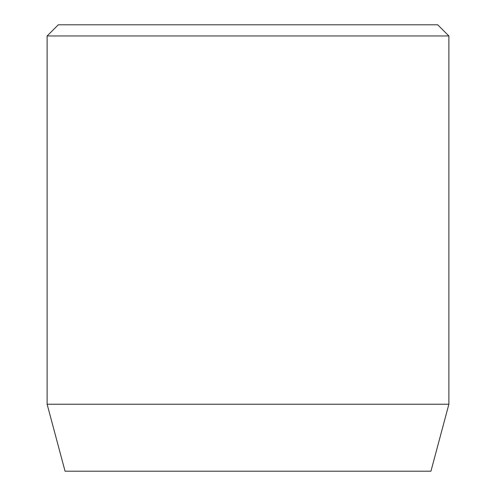 <?xml version="1.0" encoding="UTF-8"?>
<svg xmlns="http://www.w3.org/2000/svg" width="496" height="496" viewBox="0 0 496 496"><rect width="100%" height="100%" fill="white"/><g stroke="black" fill="none" stroke-linecap="round" stroke-linejoin="round"><path stroke-width="0.74" d="M448.88 404.24L47.12 404.24L65.063 471.2L430.937 471.2L448.88 404.24L448.88 35.96L47.12 35.96L58.28 24.8L437.72 24.8L448.88 35.96M47.12 404.24L47.12 35.96"/></g></svg>
